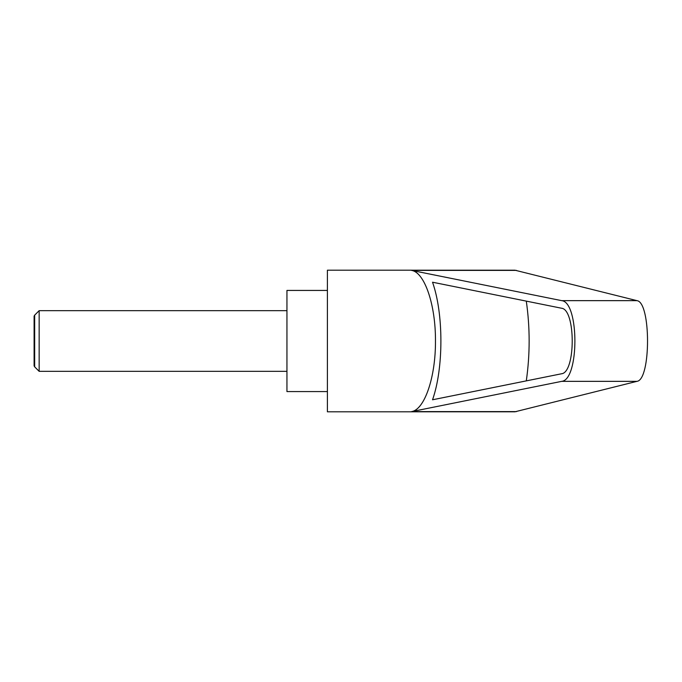 <?xml version="1.0" encoding="UTF-8"?>
<svg xmlns="http://www.w3.org/2000/svg" width="682" height="682" viewBox="0 0 682 682"><rect width="100%" height="100%" fill="white"/><g stroke="black" fill="none" stroke-linecap="round" stroke-linejoin="round"><path stroke-width="1.02" d="M34.671 366.856L34.1 365.867L34.1 316.133L34.671 315.144L34.671 366.856L39.155 371.34L39.155 310.66L286.943 310.66M327.403 341L327.403 411.8L514.961 411.8L636.945 381.349C651.063 379.908 651.063 302.092 636.945 300.651L514.961 270.2L327.403 270.2L327.403 341M411.587 270.396L561.704 300.651C579.291 302.092 579.291 379.908 561.704 381.349L411.587 411.604C424.656 409.643 435.713 376.958 435.466 341C435.713 305.042 424.656 272.357 411.587 270.396L516.47 270.396M327.403 290.43L286.943 290.43L286.943 391.57L327.403 391.57M561.499 308.221C575.796 309.389 575.796 372.611 561.499 373.779L432.533 399.78C443.684 368.297 443.684 313.703 432.533 282.22L561.499 308.221M526.299 301.12C530.093 327.71 530.093 354.29 526.299 380.88M411.587 411.604L516.47 411.604M561.704 300.651L636.945 300.651M561.704 381.349L636.945 381.349M34.671 315.144L39.155 310.66M39.155 371.34L286.943 371.34"/></g></svg>
